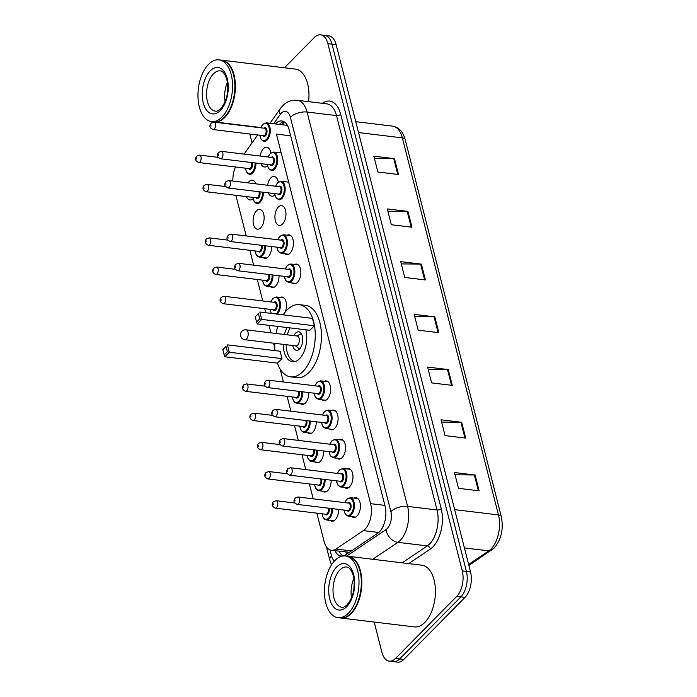 <?xml version="1.0" encoding="UTF-8"?>
<svg xmlns="http://www.w3.org/2000/svg" width="697" height="697" viewBox="0 0 697 697"><rect width="100%" height="100%" fill="white"/><g stroke="black" fill="none" stroke-linecap="round" stroke-linejoin="round"><path stroke-width="1.05" d="M331.145 480.189A9.941 5.445 96.9 0 1 327.764 490.592A9.941 5.445 96.9 0 1 324.419 492.03A9.941 5.445 96.9 0 1 322.615 491.185M323.696 450.976A9.941 5.445 96.9 0 1 320.315 461.388A9.941 5.445 96.9 0 1 316.978 462.825A9.941 5.445 96.9 0 1 315.166 461.98M316.255 421.772A9.941 5.445 96.9 0 1 312.875 432.175A9.941 5.445 96.9 0 1 309.529 433.612A9.941 5.445 96.9 0 1 307.725 432.767M308.806 392.568A9.941 5.445 96.9 0 1 305.425 402.971A9.941 5.445 96.9 0 1 302.089 404.408A9.941 5.445 96.9 0 1 300.276 403.563M279.027 275.733A9.941 5.445 96.9 0 1 275.646 286.136A9.941 5.445 96.9 0 1 272.309 287.573A9.941 5.445 96.9 0 1 270.497 286.737M271.586 246.529A9.941 5.445 96.9 0 1 268.206 256.932A9.941 5.445 96.9 0 1 264.86 258.369A9.941 5.445 96.9 0 1 263.057 257.524M260.756 227.727A9.941 5.445 96.9 0 1 257.42 229.165A9.941 5.445 96.9 0 1 253.098 221.663A9.941 5.445 96.9 0 1 256.461 210.851A9.941 5.445 96.9 0 1 259.807 209.414A9.941 5.445 96.9 0 1 264.119 216.915A9.941 5.445 96.9 0 1 260.756 227.727M253.055 198.767A9.941 5.445 96.9 0 1 249.97 199.952A9.941 5.445 96.9 0 1 246.503 196.606M248.019 182.884A9.941 5.445 96.9 0 1 249.012 181.647A9.941 5.445 96.9 0 1 252.358 180.209A9.941 5.445 96.9 0 1 255.938 183.842M338.585 509.394A9.941 5.445 96.9 0 1 335.205 519.796A9.941 5.445 96.9 0 1 331.868 521.243A9.941 5.445 96.9 0 1 330.056 520.398M267.439 165.808A9.941 5.445 96.9 0 1 264.363 166.992A9.941 5.445 96.9 0 1 260.887 163.638M260.199 156.05A9.941 5.445 96.9 0 1 263.405 148.679A9.941 5.445 96.9 0 1 266.751 147.241A9.941 5.445 96.9 0 1 270.863 152.913M274.888 195.012A9.941 5.445 96.9 0 1 271.804 196.197A9.941 5.445 96.9 0 1 268.336 192.851M267.648 185.254A9.941 5.445 96.9 0 1 270.845 177.892A9.941 5.445 96.9 0 1 274.191 176.454A9.941 5.445 96.9 0 1 278.303 182.117M282.59 223.964A9.941 5.445 96.9 0 1 279.253 225.41A9.941 5.445 96.9 0 1 274.932 217.9A9.941 5.445 96.9 0 1 278.295 207.096A9.941 5.445 96.9 0 1 281.64 205.659A9.941 5.445 96.9 0 1 285.953 213.16A9.941 5.445 96.9 0 1 282.59 223.964M287.129 235.255A9.941 5.445 96.9 0 1 289.081 234.863A9.941 5.445 96.9 0 1 293.402 242.373A9.941 5.445 96.9 0 1 290.039 253.177A9.941 5.445 96.9 0 1 286.694 254.614A9.941 5.445 96.9 0 1 284.89 253.769M294.57 264.468A9.941 5.445 96.9 0 1 296.53 264.076A9.941 5.445 96.9 0 1 300.843 271.577A9.941 5.445 96.9 0 1 297.48 282.381A9.941 5.445 96.9 0 1 294.143 283.818A9.941 5.445 96.9 0 1 292.331 282.973M339.239 439.711A9.941 5.445 96.9 0 1 341.199 439.319A9.941 5.445 96.9 0 1 345.512 446.821A9.941 5.445 96.9 0 1 342.149 457.633A9.941 5.445 96.9 0 1 338.812 459.07A9.941 5.445 96.9 0 1 337 458.225M346.688 468.915A9.941 5.445 96.9 0 1 348.639 468.523A9.941 5.445 96.9 0 1 352.961 476.034A9.941 5.445 96.9 0 1 349.598 486.837A9.941 5.445 96.9 0 1 346.252 488.275A9.941 5.445 96.9 0 1 344.449 487.43M331.798 410.498A9.941 5.445 96.9 0 1 333.75 410.115A9.941 5.445 96.9 0 1 338.071 417.616A9.941 5.445 96.9 0 1 334.708 428.42A9.941 5.445 96.9 0 1 331.363 429.857A9.941 5.445 96.9 0 1 329.559 429.012M324.349 381.294A9.941 5.445 96.9 0 1 326.309 380.902A9.941 5.445 96.9 0 1 330.622 388.403A9.941 5.445 96.9 0 1 327.259 399.215A9.941 5.445 96.9 0 1 323.922 400.653A9.941 5.445 96.9 0 1 322.11 399.808M354.128 498.128A9.941 5.445 96.9 0 1 356.089 497.736A9.941 5.445 96.9 0 1 360.41 505.238A9.941 5.445 96.9 0 1 357.038 516.041A9.941 5.445 96.9 0 1 353.701 517.479A9.941 5.445 96.9 0 1 351.889 516.634M316.865 513.166L324.079 541.482A18.645 10.211 -83.1 0 0 331.415 550.299A18.645 10.211 -83.1 0 0 335.954 549.044L363.364 530.617A18.645 10.211 -83.1 0 0 365.089 529.18A18.645 10.211 -83.1 0 0 370.621 503.661L276.421 134.103L290.675 135.828M331.415 550.299L349.406 552.277M235.847 195.317L246.207 235.943M249.857 250.293L253.647 265.156M257.306 279.506L262.778 300.956M264.747 308.71L265.775 312.744M268.99 325.351L270.898 332.844M273.538 343.177L274.792 348.091M280.124 369.009L283.426 381.982M287.086 396.332L290.876 411.195M294.535 425.545L298.316 440.399M301.975 454.749L305.765 469.604M309.424 483.953L313.206 498.817M235.499 166.966A18.645 10.211 -83.1 0 0 232.885 181.054M257.655 134.939L244.072 154.098M280.185 297.427A9.941 5.445 96.9 0 1 282.137 297.035A9.941 5.445 96.9 0 1 285.125 312.204M334.987 550.726A18.645 10.211 -83.1 0 0 341.086 556.067A18.645 10.211 -83.1 0 0 345.625 554.812L377.826 533.161A18.645 10.211 -83.1 0 0 379.551 531.724A18.645 10.211 -83.1 0 0 385.084 506.205L289.133 129.781A18.645 10.211 -83.1 0 0 281.806 120.964A18.645 10.211 -83.1 0 0 275.289 123.927M284.472 67.775L314.286 37.542A18.645 10.211 96.9 0 1 320.55 34.85A18.645 10.211 96.9 0 1 327.886 43.667L462.268 570.878A18.645 10.211 96.9 0 1 456.735 596.388L395.513 658.456A18.645 10.211 96.9 0 1 389.24 661.148A18.645 10.211 96.9 0 1 381.912 652.34L374.193 622.046M252.044 142.85L249.787 133.99M320.55 34.85L328.818 35.852A18.645 10.211 96.9 0 1 336.146 44.66L470.527 571.88A18.645 10.211 96.9 0 1 464.995 597.39L403.772 659.458L399.642 658.953A18.645 10.211 96.9 0 1 393.378 661.653A18.645 10.211 96.9 0 0 399.642 658.953L460.865 596.893L399.642 658.953L395.513 658.456M470.527 571.88L466.398 571.374A18.645 10.211 96.9 0 1 460.865 596.893A18.645 10.211 96.9 0 0 466.398 571.374L332.016 44.164L466.398 571.374L462.268 570.878M324.689 35.347A18.645 10.211 96.9 0 1 332.016 44.164A18.645 10.211 96.9 0 0 324.689 35.347M279.419 124.423A18.645 10.211 96.9 0 1 283.827 121.6M343.194 555.927A18.645 10.211 96.9 0 1 339.117 551.222M374.42 158.463L393.735 158.646A4.975 2.405 -14.3 0 1 394.493 158.689L373.836 156.198L377.87 172.011L398.527 174.503L394.493 158.689M387.854 211.182L407.179 211.365A4.975 2.405 -14.3 0 1 407.928 211.409L387.279 208.917L391.313 224.73L411.962 227.231L407.928 211.409M401.298 263.902L420.613 264.085A4.975 2.405 -14.3 0 1 421.371 264.137L400.714 261.636L404.748 277.45L425.405 279.95L421.371 264.137M455.045 474.788L474.369 474.971A4.975 2.405 -14.3 0 1 475.127 475.014L454.47 472.522L458.504 488.336L479.153 490.836L475.127 475.014M441.61 422.068L460.926 422.251A4.975 2.405 -14.3 0 1 461.684 422.295L441.035 419.803L445.061 435.616L465.718 438.117L461.684 422.295M428.167 369.349L447.491 369.532A4.975 2.405 -14.3 0 1 448.249 369.576L427.592 367.075L431.626 382.897L452.275 385.389L448.249 369.576M414.732 316.621L434.057 316.804A4.975 2.405 -14.3 0 1 434.806 316.856L414.157 314.356L418.183 330.178L438.84 332.669L434.806 316.856M403.772 659.458A18.645 10.211 96.9 0 1 397.508 662.15L389.24 661.148M348.021 556.284A31.077 17.016 96.9 0 1 348.273 556.311A31.077 17.016 96.9 0 1 361.778 579.756A31.077 17.016 96.9 0 1 351.271 613.526A31.077 17.016 96.9 0 1 340.816 618.012A31.077 17.016 96.9 0 1 340.563 617.978M348.273 556.311L421.859 565.197A31.077 17.016 96.9 0 1 435.355 588.643A31.077 17.016 96.9 0 1 424.848 622.412A31.077 17.016 96.9 0 1 414.401 626.908L340.816 618.012M357.97 565.232A30.764 16.85 96.9 0 1 358.023 565.354A30.764 16.85 96.9 0 1 352.447 611.548A30.764 16.85 96.9 0 1 352.36 611.661M345.433 555.962L347.759 556.25A31.077 17.016 96.9 0 1 357.909 565.101A31.077 17.016 96.9 0 1 352.264 611.766A31.077 17.016 96.9 0 1 350.748 613.456A31.077 17.016 96.9 0 1 340.302 617.951L337.975 617.673A31.077 17.016 96.9 0 1 324.48 594.227A31.077 17.016 96.9 0 1 334.987 560.458A31.077 17.016 96.9 0 1 345.433 555.962A31.077 17.016 96.9 0 1 358.938 579.407A31.077 17.016 96.9 0 1 348.43 613.177A31.077 17.016 96.9 0 1 337.975 617.673M351.515 597.721A20.265 11.1 96.9 0 1 353.832 578.562M283.217 314.852A36.357 19.908 96.9 0 1 287.138 309.921A36.357 19.908 96.9 0 1 299.362 304.667A36.357 19.908 96.9 0 1 315.166 332.094A36.357 19.908 96.9 0 1 302.864 371.606A36.357 19.908 96.9 0 1 290.64 376.859A36.357 19.908 96.9 0 1 277.389 363.12M299.362 304.667L305.565 305.408A36.357 19.908 96.9 0 1 321.361 332.844A36.357 19.908 96.9 0 1 309.059 372.355A36.357 19.908 96.9 0 1 296.835 377.608L290.64 376.859M305.852 329.803A21.137 11.57 96.9 0 1 299.571 358.685A21.137 11.57 96.9 0 1 292.47 361.743A21.137 11.57 96.9 0 1 283.243 344.353M284.437 334.473A21.137 11.57 96.9 0 1 287.077 327.538M259.763 318.869L258.421 313.598L255.233 316.83L256.583 322.101L259.763 318.869L261.706 319.4L257.245 323.931L309.912 330.291L314.373 325.769L312.491 318.39L259.824 312.021L261.706 319.4L314.373 325.769M274.914 350.6A36.357 19.908 96.9 0 1 274.827 343.333M276.021 333.462A36.357 19.908 96.9 0 1 277.842 326.423M227.37 351.715L226.028 346.444L222.84 349.676L224.181 354.947L227.37 351.715L229.313 352.246L224.843 356.768L277.511 363.137L281.98 358.615L280.098 351.227L227.431 344.867L229.313 352.246L281.98 358.615M255.233 316.83L258.421 313.598M222.84 349.676L226.028 346.444M224.843 356.768L224.181 354.947M257.245 323.931L256.583 322.101M292.705 345.494A9.322 5.106 -83.1 0 0 296.469 350.33A9.322 5.106 -83.1 0 0 299.597 348.979A9.322 5.106 -83.1 0 0 302.751 338.855A9.322 5.106 -83.1 0 0 298.699 331.816A9.322 5.106 -83.1 0 0 295.572 333.166A9.322 5.106 -83.1 0 0 293.89 335.623M295.127 361.438L295.31 361.455A20.509 11.23 96.9 0 1 295.127 361.438A20.509 11.23 96.9 0 1 286.171 344.701M287.364 334.83A20.509 11.23 96.9 0 1 290.074 327.895M244.839 339.709L295.955 345.886A4.975 2.727 -83.1 0 0 297.628 345.163A4.975 2.727 -83.1 0 0 299.309 339.761A4.975 2.727 -83.1 0 0 297.149 336.015L246.032 329.838A4.975 4.975 0 0 0 240.613 335.998A4.975 4.975 0 0 0 244.839 339.709A4.975 2.727 -83.1 0 0 246.511 338.986A4.975 2.727 -83.1 0 0 247.984 332.181A4.975 2.727 -83.1 0 0 246.032 329.838M221.559 60.177A31.077 17.016 96.9 0 1 221.82 60.203A31.077 17.016 96.9 0 1 235.325 83.649A31.077 17.016 96.9 0 1 224.809 117.418A31.077 17.016 96.9 0 1 214.362 121.905A31.077 17.016 96.9 0 1 214.101 121.87M221.82 60.203L295.397 69.09A31.077 17.016 96.9 0 1 308.605 101.657M231.509 69.125A30.764 16.85 96.9 0 1 231.57 69.247A30.764 16.85 96.9 0 1 225.985 115.441A30.764 16.85 96.9 0 1 225.898 115.554M218.98 59.855L221.306 60.142A31.077 17.016 96.9 0 1 231.448 68.994A31.077 17.016 96.9 0 1 225.811 115.658A31.077 17.016 96.9 0 1 224.295 117.349A31.077 17.016 96.9 0 1 213.848 121.844L211.522 121.566A31.077 17.016 96.9 0 1 198.026 98.12A31.077 17.016 96.9 0 1 208.534 64.351A31.077 17.016 96.9 0 1 218.98 59.855A31.077 17.016 96.9 0 1 232.484 83.3A31.077 17.016 96.9 0 1 221.968 117.07A31.077 17.016 96.9 0 1 211.522 121.566M225.061 101.614A20.265 11.1 96.9 0 1 227.379 82.455M378.732 532.482L363.364 530.617M284.193 121.809A18.645 10.978 35.3 0 0 283.705 124.946M345.843 552.041A18.645 14.106 56.1 0 0 346.67 554.106M384.875 505.386L370.621 503.661M351.427 550.909L335.954 549.044M346.592 556.101L386.042 529.589A12.433 6.804 -83.1 0 0 387.192 528.622A12.433 6.804 -83.1 0 0 390.878 511.615L290.361 117.262A12.433 6.804 -83.1 0 0 281.292 113.184A12.433 6.804 -83.1 0 0 280.229 114.465L273.66 123.726M290.361 117.262A12.433 6.012 165.7 0 1 307.063 112.043L407.579 506.397A24.865 13.618 96.9 0 1 400.2 540.419A24.865 13.618 96.9 0 1 397.909 542.344L427.339 545.899A24.865 13.618 -83.1 0 0 429.631 543.974A24.865 13.618 -83.1 0 0 437.01 509.951L336.494 115.597A24.865 13.618 -83.1 0 0 326.719 103.844L297.288 100.29A24.865 13.618 96.9 0 1 307.063 112.043L336.494 115.597A3.11 1.499 -14.3 0 0 340.667 114.299L441.192 508.653A3.11 1.499 -14.3 0 1 437.01 509.951L407.579 506.397A12.433 6.012 165.7 0 0 390.878 511.615M297.288 100.29C291.686 99.802 286.842 101.605 282.773 105.7L280.412 108.523A12.433 7.319 35.3 0 0 280.229 114.465M441.192 508.653A27.967 15.317 96.9 0 1 432.889 546.918A27.967 15.317 96.9 0 1 430.302 549.088L408.703 563.612M322.336 103.322A27.967 15.317 96.9 0 1 340.667 114.299M456.735 596.388L464.995 597.39M327.886 43.667L336.146 44.66M386.042 529.589A12.433 9.401 56.1 0 0 397.909 542.344L372.738 559.264M402.169 562.819L427.339 545.899A3.11 2.352 -123.9 0 1 430.302 549.088M330.029 549.95L331.537 555.866A12.433 6.804 -83.1 0 0 334.508 560.963M331.537 555.866A12.433 6.012 165.7 0 0 329.82 560.179L331.511 564.875M468.628 564.431L488.789 550.874A24.865 13.618 -83.1 0 0 491.08 548.957A24.865 13.618 -83.1 0 0 498.46 514.935A6.212 3.006 -14.3 0 1 501.291 516.634C503.722 528.971 501.343 539.443 494.164 548.042L468.898 565.467M491.481 550.282A6.212 4.705 56.1 0 1 488.789 550.874L464.429 547.938M454.662 509.638L498.46 514.935L402.352 137.875A24.865 13.618 -83.1 0 0 392.577 126.122C398.876 127.237 403.075 131.724 405.184 139.566A6.212 3.006 165.7 0 0 402.352 137.875L358.554 132.578M434.057 316.804L438.073 332.574M447.491 369.532L451.508 385.302M460.926 422.251L464.951 438.021M474.369 474.971L478.386 490.74M420.613 264.085L424.63 279.854M407.179 211.365L411.195 227.135M393.735 158.646L397.76 174.416M339.909 569.937A20.265 11.1 96.9 0 1 346.723 567.009C350.661 566.87 354.398 576.41 354.137 581.533C354.181 589.131 353.797 596.44 347.132 604.778C344.545 606.93 342.785 607.758 341.861 607.253A20.265 11.1 96.9 0 1 333.053 591.962A20.265 11.1 96.9 0 1 339.909 569.937M336.651 566.992A23.376 12.799 96.9 0 1 353.701 574.659A23.376 12.799 96.9 0 1 346.757 606.643A23.376 12.799 96.9 0 1 329.716 598.976A23.376 12.799 96.9 0 1 336.651 566.992M213.456 73.83A20.265 11.1 96.9 0 1 220.269 70.902C224.199 70.763 227.936 80.303 227.675 85.426C227.727 93.023 227.344 100.333 220.679 108.671C218.091 110.823 216.331 111.651 215.399 111.145A20.265 11.1 96.9 0 1 206.6 95.855A20.265 11.1 96.9 0 1 213.456 73.83M210.198 70.885A23.376 12.799 96.9 0 1 227.239 78.552A23.376 12.799 96.9 0 1 220.304 110.535A23.376 12.799 96.9 0 1 203.263 102.868A23.376 12.799 96.9 0 1 210.198 70.885M357.892 498.582L350.33 497.667A9.322 5.106 96.9 0 1 354.381 504.698A9.322 5.106 96.9 0 1 351.227 514.83A9.322 5.106 96.9 0 1 348.091 516.181L345.303 514.281L343.856 510.03M343.978 510.047A8.704 4.766 -83.1 0 0 350.574 514.238A8.704 4.766 -83.1 0 0 353.161 502.337A8.704 4.766 -83.1 0 0 346.818 499.479A8.704 4.766 -83.1 0 0 344.867 502.642M347.925 503.007A4.348 2.379 96.9 0 1 350.966 504.733A4.348 2.379 96.9 0 1 349.633 510.553A4.348 2.379 96.9 0 1 347.028 510.413M297.131 504.384L347.733 510.5A3.729 2.039 -83.1 0 0 348.988 509.96A3.729 2.039 -83.1 0 0 350.251 505.909A3.729 2.039 -83.1 0 0 348.631 503.095L298.028 496.978A3.729 2.039 96.9 0 1 299.649 499.793A3.729 2.039 96.9 0 1 298.386 503.844A3.729 2.039 96.9 0 1 297.131 504.384C291.973 501.613 294.456 499.862 295.232 497.972L298.028 496.978M294.866 499.845L295.127 500.899L294.866 499.845M350.452 469.369L342.889 468.462A9.322 5.106 96.9 0 1 346.94 475.493A9.322 5.106 96.9 0 1 343.787 485.626A9.322 5.106 96.9 0 1 340.65 486.968L337.853 485.077L336.407 480.825M336.529 480.834A8.704 4.766 -83.1 0 0 343.133 485.034A8.704 4.766 -83.1 0 0 345.712 473.124A8.704 4.766 -83.1 0 0 339.369 470.275A8.704 4.766 -83.1 0 0 337.426 473.437M340.485 473.803A4.348 2.379 96.9 0 1 343.516 475.528A4.348 2.379 96.9 0 1 342.192 481.339A4.348 2.379 96.9 0 1 339.587 481.209M289.682 475.18L340.284 481.296A3.729 2.039 -83.1 0 0 341.539 480.756A3.729 2.039 -83.1 0 0 342.802 476.704A3.729 2.039 -83.1 0 0 341.182 473.89L290.579 467.774A3.729 2.039 96.9 0 1 292.2 470.588A3.729 2.039 96.9 0 1 290.937 474.64A3.729 2.039 96.9 0 1 289.682 475.18C284.524 472.409 287.016 470.649 287.783 468.767L290.579 467.774M287.417 470.632L287.687 471.686L287.417 470.632M343.002 440.164L335.44 439.249A9.322 5.106 96.9 0 1 339.491 446.28A9.322 5.106 96.9 0 1 336.337 456.413A9.322 5.106 96.9 0 1 333.201 457.763L330.413 455.873L328.967 451.612M329.089 451.63A8.704 4.766 -83.1 0 0 335.684 455.829A8.704 4.766 -83.1 0 0 338.272 443.919A8.704 4.766 -83.1 0 0 331.929 441.062A8.704 4.766 -83.1 0 0 329.977 444.224M333.035 444.599A4.348 2.379 96.9 0 1 336.076 446.324A4.348 2.379 96.9 0 1 334.743 452.135A4.348 2.379 96.9 0 1 332.138 451.996M282.241 445.967L332.844 452.083A3.729 2.039 -83.1 0 0 334.098 451.543A3.729 2.039 -83.1 0 0 335.362 447.491A3.729 2.039 -83.1 0 0 333.741 444.677L283.139 438.561A3.729 2.039 96.9 0 1 284.759 441.375A3.729 2.039 96.9 0 1 283.496 445.427A3.729 2.039 96.9 0 1 282.241 445.967C277.084 443.205 279.567 441.445 280.342 439.554L283.139 438.561M279.976 441.428L280.238 442.482L279.976 441.428M335.553 410.96L327.999 410.045A9.322 5.106 96.9 0 1 332.051 417.076A9.322 5.106 96.9 0 1 328.897 427.209A9.322 5.106 96.9 0 1 325.76 428.559L322.964 426.66L321.517 422.408M321.639 422.426A8.704 4.766 -83.1 0 0 328.243 426.616A8.704 4.766 -83.1 0 0 330.822 414.715A8.704 4.766 -83.1 0 0 324.48 411.857A8.704 4.766 -83.1 0 0 322.537 415.02M325.595 415.386A4.348 2.379 96.9 0 1 328.627 417.111A4.348 2.379 96.9 0 1 327.302 422.931A4.348 2.379 96.9 0 1 324.697 422.791M274.792 416.762L325.394 422.879A3.729 2.039 -83.1 0 0 326.649 422.338A3.729 2.039 -83.1 0 0 327.912 418.287A3.729 2.039 -83.1 0 0 326.292 415.473L275.69 409.357A3.729 2.039 96.9 0 1 277.31 412.171A3.729 2.039 96.9 0 1 276.047 416.222A3.729 2.039 96.9 0 1 274.792 416.762C269.634 413.992 272.126 412.232 272.893 410.35L275.69 409.357M272.527 412.223L272.797 413.277L272.527 412.223M328.113 381.747L320.55 380.832A9.322 5.106 96.9 0 1 324.602 387.872A9.322 5.106 96.9 0 1 321.448 397.996A9.322 5.106 96.9 0 1 318.311 399.346L315.523 397.456L314.077 393.204M314.199 393.213A8.704 4.766 -83.1 0 0 320.794 397.412A8.704 4.766 -83.1 0 0 323.382 385.502A8.704 4.766 -83.1 0 0 317.039 382.644A8.704 4.766 -83.1 0 0 315.088 385.807M318.146 386.182A4.348 2.379 96.9 0 1 321.186 387.907A4.348 2.379 96.9 0 1 319.853 393.718A4.348 2.379 96.9 0 1 317.248 393.587M267.352 387.549L317.954 393.666A3.729 2.039 -83.1 0 0 319.209 393.134A3.729 2.039 -83.1 0 0 320.472 389.074A3.729 2.039 -83.1 0 0 318.851 386.26L268.249 380.153A3.729 2.039 96.9 0 1 269.87 382.958A3.729 2.039 96.9 0 1 268.606 387.018A3.729 2.039 96.9 0 1 267.352 387.549C262.194 384.788 264.677 383.028 265.452 381.146L268.249 380.153M265.087 383.01L265.348 384.064L265.087 383.01M298.333 264.921L290.771 264.006A9.322 5.106 96.9 0 1 294.822 271.037A9.322 5.106 96.9 0 1 291.668 281.17A9.322 5.106 96.9 0 1 288.532 282.52L285.744 280.621L284.298 276.369M284.42 276.387A8.704 4.766 -83.1 0 0 291.015 280.577A8.704 4.766 -83.1 0 0 293.603 268.676A8.704 4.766 -83.1 0 0 287.251 265.818A8.704 4.766 -83.1 0 0 285.308 268.981M288.366 269.347A4.348 2.379 96.9 0 1 291.398 271.072A4.348 2.379 96.9 0 1 290.074 276.892A4.348 2.379 96.9 0 1 287.469 276.753M237.572 270.724L288.175 276.84A3.729 2.039 -83.1 0 0 289.429 276.3A3.729 2.039 -83.1 0 0 290.684 272.248A3.729 2.039 -83.1 0 0 289.072 269.434L238.47 263.318A3.729 2.039 96.9 0 1 240.09 266.132A3.729 2.039 96.9 0 1 238.827 270.183A3.729 2.039 96.9 0 1 237.572 270.724C232.415 267.953 234.898 266.202 235.673 264.311L238.47 263.318M235.298 266.184L235.569 267.239L235.298 266.184M290.884 235.708L283.33 234.793A9.322 5.106 96.9 0 1 287.373 241.833A9.322 5.106 96.9 0 1 284.228 251.965A9.322 5.106 96.9 0 1 281.091 253.307L278.295 251.417L276.848 247.165M276.97 247.174A8.704 4.766 -83.1 0 0 283.574 251.373A8.704 4.766 -83.1 0 0 286.153 239.463A8.704 4.766 -83.1 0 0 279.811 236.614A8.704 4.766 -83.1 0 0 277.868 239.768M280.917 240.143A4.348 2.379 96.9 0 1 283.958 241.868A4.348 2.379 96.9 0 1 282.633 247.679A4.348 2.379 96.9 0 1 280.028 247.548M230.123 241.519L280.725 247.635A3.729 2.039 -83.1 0 0 281.98 247.095A3.729 2.039 -83.1 0 0 283.243 243.044A3.729 2.039 -83.1 0 0 281.623 240.23L231.021 234.114A3.729 2.039 96.9 0 1 232.641 236.928A3.729 2.039 96.9 0 1 231.378 240.979A3.729 2.039 96.9 0 1 230.123 241.519C224.965 238.749 227.457 236.989 228.224 235.107L231.021 234.114M227.858 236.971L228.128 238.025L227.858 236.971M288.671 182.161L281.109 181.246A9.322 5.106 96.9 0 1 285.16 188.277A9.322 5.106 96.9 0 1 282.006 198.41A9.322 5.106 96.9 0 1 278.878 199.76L276.082 197.87L274.635 193.609M274.757 193.627A8.704 4.766 -83.1 0 0 281.361 197.817A8.704 4.766 -83.1 0 0 283.94 185.916A8.704 4.766 -83.1 0 0 277.598 183.058A8.704 4.766 -83.1 0 0 275.655 186.221M278.704 186.587A4.348 2.379 96.9 0 1 281.745 188.321A4.348 2.379 96.9 0 1 280.421 194.132A4.348 2.379 96.9 0 1 277.815 193.993M227.91 187.963L278.512 194.08A3.729 2.039 -83.1 0 0 279.767 193.539A3.729 2.039 -83.1 0 0 281.03 189.488A3.729 2.039 -83.1 0 0 279.41 186.674L228.808 180.558A3.729 2.039 96.9 0 1 230.428 183.372A3.729 2.039 96.9 0 1 229.165 187.423A3.729 2.039 96.9 0 1 227.91 187.963C222.752 185.202 225.244 183.442 226.011 181.551L228.808 180.558M225.645 183.424L225.915 184.478L225.645 183.424M281.222 152.948L273.668 152.042A9.322 5.106 96.9 0 1 277.72 159.073A9.322 5.106 96.9 0 1 274.566 169.205A9.322 5.106 96.9 0 1 271.429 170.547L268.633 168.657L267.195 164.405M267.308 164.422A8.704 4.766 -83.1 0 0 273.912 168.613A8.704 4.766 -83.1 0 0 276.5 156.703A8.704 4.766 -83.1 0 0 270.148 153.854A8.704 4.766 -83.1 0 0 268.206 157.017M271.264 157.383A4.348 2.379 96.9 0 1 274.296 159.108A4.348 2.379 96.9 0 1 272.971 164.919A4.348 2.379 96.9 0 1 270.366 164.788M220.47 158.759L271.072 164.875A3.729 2.039 -83.1 0 0 272.327 164.335A3.729 2.039 -83.1 0 0 273.581 160.284A3.729 2.039 -83.1 0 0 271.961 157.47L221.358 151.354A3.729 2.039 96.9 0 1 222.979 154.168A3.729 2.039 96.9 0 1 221.724 158.219A3.729 2.039 96.9 0 1 220.47 158.759C215.303 155.989 217.795 154.229 218.57 152.347L221.358 151.354M218.196 154.211L218.466 155.265L218.196 154.211M287.434 125.399L266.219 122.829A9.322 5.106 96.9 0 1 270.27 129.869A9.322 5.106 96.9 0 1 267.117 139.992A9.322 5.106 96.9 0 1 263.989 141.343L261.192 139.452L259.746 135.192M259.868 135.209A8.704 4.766 -83.1 0 0 266.472 139.409A8.704 4.766 -83.1 0 0 269.051 127.499A8.704 4.766 -83.1 0 0 262.708 124.641A8.704 4.766 -83.1 0 0 260.765 127.804M263.815 128.178A4.348 2.379 96.9 0 1 266.855 129.903A4.348 2.379 96.9 0 1 265.531 135.715A4.348 2.379 96.9 0 1 262.926 135.584M213.021 129.546L263.623 135.662A3.729 2.039 -83.1 0 0 264.877 135.122A3.729 2.039 -83.1 0 0 266.141 131.071A3.729 2.039 -83.1 0 0 264.52 128.257L213.918 122.141A3.729 2.039 96.9 0 1 215.539 124.955A3.729 2.039 96.9 0 1 214.275 129.006A3.729 2.039 96.9 0 1 213.021 129.546C207.863 126.784 210.355 125.024 211.121 123.134L213.918 122.141M210.755 125.007L211.025 126.061L210.755 125.007M332.556 508.662A9.322 5.106 96.9 0 1 329.393 518.585A9.322 5.106 96.9 0 1 326.257 519.936L333.819 520.851M322.145 513.802A8.704 4.766 -83.1 0 0 328.74 518.002A8.704 4.766 -83.1 0 0 331.685 508.557M329.062 508.244A4.348 2.379 96.9 0 1 327.799 514.308A4.348 2.379 96.9 0 1 325.194 514.168M275.298 508.139C271.952 506.562 271.316 504.428 273.398 501.727L276.195 500.734A3.729 2.039 96.9 0 1 277.815 503.548A3.729 2.039 96.9 0 1 276.552 507.599A3.729 2.039 96.9 0 1 275.298 508.139L325.9 514.255A3.729 2.039 -83.1 0 0 327.154 513.715A3.729 2.039 -83.1 0 0 328.104 508.13M273.294 504.654L273.032 503.6L273.294 504.654M325.116 479.458A9.322 5.106 96.9 0 1 321.953 489.381A9.322 5.106 96.9 0 1 318.817 490.732L326.379 491.638M314.695 484.598A8.704 4.766 -83.1 0 0 321.3 488.789A8.704 4.766 -83.1 0 0 324.244 479.353M321.622 479.039A4.348 2.379 96.9 0 1 320.359 485.103A4.348 2.379 96.9 0 1 317.754 484.964M267.848 478.935C264.503 477.358 263.875 475.215 265.949 472.522L268.746 471.529A3.729 2.039 96.9 0 1 270.366 474.343A3.729 2.039 96.9 0 1 269.103 478.395A3.729 2.039 96.9 0 1 267.848 478.935L318.451 485.051A3.729 2.039 -83.1 0 0 319.705 484.511A3.729 2.039 -83.1 0 0 320.655 478.917M265.853 475.45L265.583 474.396L265.853 475.45M317.666 450.253A9.322 5.106 96.9 0 1 314.504 460.168A9.322 5.106 96.9 0 1 311.367 461.519L318.93 462.433M307.255 455.385A8.704 4.766 -83.1 0 0 313.85 459.584A8.704 4.766 -83.1 0 0 316.795 450.149M314.173 449.826A4.348 2.379 96.9 0 1 312.909 455.89A4.348 2.379 96.9 0 1 310.304 455.76M260.408 449.722C257.062 448.145 256.426 446.01 258.509 443.309L261.305 442.325A3.729 2.039 96.9 0 1 262.926 445.13A3.729 2.039 96.9 0 1 261.663 449.19A3.729 2.039 96.9 0 1 260.408 449.722L311.01 455.838A3.729 2.039 -83.1 0 0 312.265 455.298A3.729 2.039 -83.1 0 0 313.214 449.713M258.404 446.237L258.143 445.183L258.404 446.237M310.226 421.04A9.322 5.106 96.9 0 1 307.063 430.964A9.322 5.106 96.9 0 1 303.927 432.314L311.489 433.229M299.806 426.181A8.704 4.766 -83.1 0 0 306.41 430.371A8.704 4.766 -83.1 0 0 309.355 420.936M306.732 420.622A4.348 2.379 96.9 0 1 305.469 426.686A4.348 2.379 96.9 0 1 302.864 426.547M252.959 420.518C249.613 418.941 248.986 416.797 251.059 414.105L253.856 413.112A3.729 2.039 96.9 0 1 255.477 415.926A3.729 2.039 96.9 0 1 254.213 419.977A3.729 2.039 96.9 0 1 252.959 420.518L303.561 426.634A3.729 2.039 -83.1 0 0 304.816 426.094A3.729 2.039 -83.1 0 0 305.765 420.5M250.964 417.033L250.693 415.978L250.964 417.033M302.777 391.836A9.322 5.106 96.9 0 1 299.614 401.76A9.322 5.106 96.9 0 1 296.478 403.101L304.04 404.016M292.365 396.968A8.704 4.766 -83.1 0 0 298.961 401.167A8.704 4.766 -83.1 0 0 301.906 391.731M299.283 391.409A4.348 2.379 96.9 0 1 298.02 397.473A4.348 2.379 96.9 0 1 295.415 397.342M245.518 391.313C242.173 389.728 241.537 387.593 243.619 384.901L246.416 383.908A3.729 2.039 96.9 0 1 248.036 386.722A3.729 2.039 96.9 0 1 246.773 390.773A3.729 2.039 96.9 0 1 245.518 391.313L296.12 397.429A3.729 2.039 -83.1 0 0 297.375 396.889A3.729 2.039 -83.1 0 0 298.325 391.296M243.514 387.82L243.253 386.765L243.514 387.82M270.802 301.932L272.936 298.412L276.387 296.966A9.322 5.106 96.9 0 1 280.429 304.005A9.322 5.106 96.9 0 1 277.284 314.129M276.134 313.99A8.704 4.766 -83.1 0 0 276.631 313.545A8.704 4.766 -83.1 0 0 279.209 301.635A8.704 4.766 -83.1 0 0 272.867 298.786A8.704 4.766 -83.1 0 0 270.924 301.94M273.973 302.315A4.348 2.379 96.9 0 1 277.014 304.04A4.348 2.379 96.9 0 1 275.69 309.851A4.348 2.379 96.9 0 1 273.085 309.721M273.782 309.799A3.729 2.039 -83.1 0 0 275.036 309.268A3.729 2.039 -83.1 0 0 276.3 305.208A3.729 2.039 -83.1 0 0 274.679 302.402L224.077 296.286A3.729 2.039 96.9 0 1 225.697 299.1A3.729 2.039 96.9 0 1 224.434 303.151A3.729 2.039 96.9 0 1 223.179 303.692L273.782 309.799M221.184 300.198L220.914 299.144L221.184 300.198M270.027 309.346A8.704 4.766 -83.1 0 0 271.542 313.441M272.997 275.001A9.322 5.106 96.9 0 1 269.835 284.925A9.322 5.106 96.9 0 1 266.698 286.275L274.261 287.19M262.586 280.142A8.704 4.766 -83.1 0 0 269.181 284.332A8.704 4.766 -83.1 0 0 272.126 274.897M269.504 274.583A4.348 2.379 96.9 0 1 268.24 280.647A4.348 2.379 96.9 0 1 265.635 280.508M215.739 274.479C212.393 272.902 211.757 270.767 213.84 268.066L216.636 267.073A3.729 2.039 96.9 0 1 218.257 269.887A3.729 2.039 96.9 0 1 216.994 273.938A3.729 2.039 96.9 0 1 215.739 274.479L266.341 280.595A3.729 2.039 -83.1 0 0 267.596 280.055A3.729 2.039 -83.1 0 0 268.545 274.47M213.735 270.994L213.465 269.939L213.735 270.994M265.557 245.797A9.322 5.106 96.9 0 1 262.394 255.721A9.322 5.106 96.9 0 1 259.258 257.062L266.82 257.977M255.137 250.937A8.704 4.766 -83.1 0 0 261.741 255.128A8.704 4.766 -83.1 0 0 264.686 245.692M262.063 245.379A4.348 2.379 96.9 0 1 260.8 251.443A4.348 2.379 96.9 0 1 258.195 251.303M208.29 245.274C204.944 243.697 204.317 241.554 206.39 238.862L209.187 237.869A3.729 2.039 96.9 0 1 210.808 240.683A3.729 2.039 96.9 0 1 209.544 244.734A3.729 2.039 96.9 0 1 208.29 245.274L258.892 251.39A3.729 2.039 -83.1 0 0 260.147 250.85A3.729 2.039 -83.1 0 0 261.096 245.257M206.295 241.789L206.024 240.735L206.295 241.789M263.335 192.25A9.322 5.106 96.9 0 1 260.173 202.165A9.322 5.106 96.9 0 1 257.045 203.515L255.503 202.914L253.882 201.015L252.802 197.364M252.924 197.382A8.704 4.766 -83.1 0 0 259.528 201.581A8.704 4.766 -83.1 0 0 262.473 192.137M259.85 191.823A4.348 2.379 96.9 0 1 258.587 197.887A4.348 2.379 96.9 0 1 255.982 197.756M206.077 191.719C202.731 190.142 202.095 188.007 204.177 185.306L206.974 184.313A3.729 2.039 96.9 0 1 208.595 187.127A3.729 2.039 96.9 0 1 207.331 191.178A3.729 2.039 96.9 0 1 206.077 191.719L256.679 197.835A3.729 2.039 -83.1 0 0 257.934 197.295A3.729 2.039 -83.1 0 0 258.883 191.71M204.082 188.234L203.812 187.179L204.082 188.234M255.895 163.037A9.322 5.106 96.9 0 1 252.732 172.961A9.322 5.106 96.9 0 1 249.596 174.311L248.054 173.71L246.433 171.81L245.361 168.16M245.475 168.177A8.704 4.766 -83.1 0 0 252.079 172.368A8.704 4.766 -83.1 0 0 255.024 162.932M252.401 162.619A4.348 2.379 96.9 0 1 251.138 168.683A4.348 2.379 96.9 0 1 248.533 168.543M198.636 162.514C195.291 160.937 194.655 158.794 196.737 156.102L199.525 155.109A3.729 2.039 96.9 0 1 201.145 157.923A3.729 2.039 96.9 0 1 199.891 161.974A3.729 2.039 96.9 0 1 198.636 162.514L249.238 168.63A3.729 2.039 -83.1 0 0 250.493 168.09A3.729 2.039 -83.1 0 0 251.443 162.497M196.632 159.029L196.362 157.975L196.632 159.029M284.01 121.705L281.867 124.719M326.431 546.91L329.82 560.179M280.412 108.523L269.948 123.282M405.184 139.566L501.291 516.634M392.577 126.122L355.775 121.67M296.695 335.954L301.348 333.75M295.502 345.834L299.492 349.084M214.362 121.905L260.748 127.516M344.754 502.624L346.888 499.104L350.33 497.667M348.091 516.181L355.653 517.096M337.304 473.42L339.448 469.9L342.889 468.462M340.65 486.968L348.212 487.883M329.864 444.207L331.999 440.687L335.44 439.249M333.201 457.763L340.763 458.678M322.415 415.003L324.558 411.483L327.999 410.045M325.76 428.559L333.323 429.465M314.966 385.798L317.109 382.278L320.55 380.832M318.311 399.346L325.874 400.261M285.186 268.964L287.33 265.444L290.771 264.006M288.532 282.52L296.094 283.435M277.746 239.759L279.88 236.239L283.33 234.793M281.091 253.307L288.654 254.222M275.533 186.204L277.667 182.684L281.109 181.246M268.084 156.999L270.227 153.479L273.668 152.042M260.643 127.795L262.778 124.266L266.219 122.829M276.195 500.734L294.805 502.981M322.023 513.785L323.103 517.435L324.715 519.335L326.257 519.936M268.746 471.529L287.356 473.777M314.574 484.581L315.654 488.231L317.274 490.13L318.817 490.732M261.305 442.325L279.915 444.573M307.133 455.376L308.213 459.018L309.825 460.917L311.367 461.519M253.856 413.112L272.466 415.36M299.684 426.163L300.764 429.814L302.385 431.713L303.927 432.314M246.416 383.908L265.026 386.155M292.243 396.959L293.324 400.609L294.936 402.509L296.478 403.101M224.077 296.286L221.28 297.279C219.206 299.971 219.834 302.106 223.179 303.692M276.387 296.966L283.94 297.88M269.905 309.337L271.229 313.397M216.636 267.073L235.246 269.321M262.464 280.124L263.544 283.775L265.156 285.674L266.698 286.275M209.187 237.869L227.797 240.117M255.015 250.92L256.095 254.571L257.716 256.47L259.258 257.062M206.974 184.313L225.584 186.569M199.525 155.109L218.144 157.356"/></g></svg>
